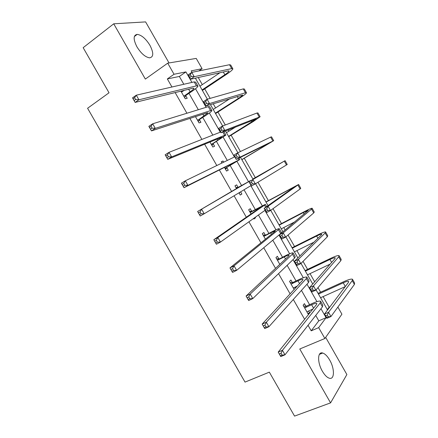 <?xml version="1.0" encoding="UTF-8"?>
<svg xmlns="http://www.w3.org/2000/svg" width="438" height="438" viewBox="0 0 438 438"><rect width="100%" height="100%" fill="white"/><g stroke="black" fill="none" stroke-linecap="round" stroke-linejoin="round"><path stroke-width="0.66" d="M329.655 360.003C327.378 356.121 325.062 353.795 322.707 353.028C317.495 351.172 317.161 362.461 322.384 371.249C324.651 375.087 326.94 377.403 329.25 378.186C334.665 380.102 334.78 368.561 329.655 360.003M149.955 45.349C145.816 38.686 141.573 35.029 137.225 34.372C133.234 35.139 133.141 39.305 136.952 46.866C141.107 53.507 145.312 57.159 149.577 57.832C153.667 57.071 153.787 52.91 149.955 45.349M337.868 307.082L341.919 314.194L324.876 338.497L318.672 327.635L326.08 317.67L320.977 308.724M169.035 62.952L145.608 21.9L113.727 23.805L83.16 47.682L109.035 92.779L87.584 108.268L245.034 382.1L269.337 372.147L294.555 416.1L330.57 402.867L346.88 374.545L325.664 337.37M183.818 84.277L179.356 76.458L167.343 78.939L174.045 74.263L167.716 63.171L196.229 58.407L202.093 68.706L191.22 70.857L192.052 72.308M198.841 70.934L202.093 68.706M327.317 309.595L329.146 307.186L323.113 296.597M320.605 292.201L317.999 287.629M314.659 281.771L310.022 273.63M307.591 269.365L303.036 261.371M299.915 255.901L296.904 250.618M294.55 246.484L288.034 235.053M285.143 229.977L283.769 227.563M281.492 223.566L273.005 208.685M268.401 200.609L257.944 182.257M255.294 177.604L244.267 158.255M240.429 151.526L231.111 135.178M228.85 131.208L228.127 129.938M225.302 124.983L217.932 112.057M215.589 107.934L213.207 103.757M210.141 98.38L204.732 88.892M202.301 84.622L198.25 77.521M329.146 307.186L329.945 306.835M167.343 78.939L171.948 87.003M175.134 92.577L186.927 113.234M189.9 118.43L201.88 139.41M204.634 144.233L216.805 165.537M219.345 169.977L231.669 191.559M234.078 195.775L246.32 217.21M248.932 221.787L260.944 242.811M263.758 247.738L275.535 268.357M278.552 273.64L290.098 293.854M293.318 299.488L304.629 319.297M308.051 325.281L311.215 330.827L318.804 320.824L315.732 315.437M312.42 309.633L312.223 309.288M309.595 304.678L301.448 290.41M296.05 280.95L287.136 265.329M282.483 257.172L272.797 240.199M268.888 233.355L258.425 215.02M255.272 209.49L244.026 189.785M241.628 185.581L230.147 165.465M227.289 160.45L216.454 141.469M212.824 135.107L202.739 117.428M198.337 109.719L188.992 93.343M180.91 91.159L185.274 98.796L187.207 98.282L185.778 95.78M183.122 91.126L182.865 90.677M195.457 116.628L199.055 122.93L200.911 122.29L199.487 119.793M209.966 142.049L212.808 147.02L214.593 146.254L213.169 143.763M223.692 162.191L222.997 160.981L221.256 161.819L221.951 163.04M224.453 167.415L226.534 171.061L228.247 170.174L226.829 167.688M238.053 187.355L236.635 184.874L234.965 185.832L236.591 188.679M238.962 192.835L240.232 195.058L241.875 194.05L240.615 191.844M251.664 211.198L250.251 208.718L248.647 209.797L251.023 213.958M253.597 218.463L253.903 219.005L255.48 217.878L255.168 217.341M265.247 234.998L263.835 232.523L262.307 233.722L265.423 239.181M278.809 258.748L277.396 256.279L275.94 257.599L279.794 264.355M292.343 282.455L290.936 279.991L289.545 281.431L294.139 289.48M295.508 288.001L294.993 287.098M305.85 306.118L304.443 303.66L303.123 305.215L308.341 314.353L309.633 312.748L308.582 310.903M324.876 338.497L299.756 348.993L330.57 402.867M311.215 330.827L318.672 327.635M113.727 23.805L145.345 79.081L167.716 63.171M195.381 78.15L207.366 99.174M210.454 104.594L222.646 125.985M225.493 130.984L237.9 152.736M240.506 157.313L253.087 179.383M255.551 183.708L268.04 205.614M270.733 210.339L282.964 231.795M285.883 236.914L297.856 257.916M300.999 263.43L312.716 283.988M316.083 289.89L327.547 310M191.915 82.415L185.926 71.909L174.045 74.263M316.931 301.629L307 284.213M303.299 277.725L292.995 259.657M289.644 253.777L278.962 235.053M275.956 229.786L264.902 210.399M262.247 205.745L250.815 185.701M248.516 181.661L236.958 161.403M234.439 156.979L223.177 137.231M220.292 132.172L209.364 113.015M206.117 107.321L195.529 88.755M179.356 76.458L185.926 71.909M318.804 320.824L326.08 317.67M221.343 161.972L222.997 160.981M240.194 194.992L241.875 194.05M253.783 218.792L255.48 217.878M307.87 313.531L309.633 312.748M183.84 96.283L190.108 91.788C192.572 90.113 193.881 88.963 194.045 88.339L193.027 88.18L135.139 102.41L132.522 97.838L136.295 95.188L194.198 81.89L195.715 82.169L197.779 85.788M181.403 92.018L184.305 90.321M134.592 97.674L133.081 98.736L134.132 100.576L135.643 99.514L134.592 97.674L136.295 95.188L138.923 99.776L196.465 85.859L197.96 86.105C197.708 87.047 195.731 88.783 192.025 91.307L186.084 95.303L184.601 97.614M181.316 91.865L182.257 91.712M135.643 99.514L138.923 99.776L135.139 102.41L134.132 100.576M184.146 95.807L186.084 95.303M133.081 98.736L132.522 97.838M202.088 89.921L224.858 74.706C227.492 72.927 228.888 71.717 229.063 71.076L228.258 70.912L190.497 79.229L188.044 74.925L191.762 72.369L194.22 76.683L231.707 68.602L232.89 68.854C232.627 69.823 230.514 71.64 226.555 74.318L202.394 90.452M199.963 86.193L219.964 72.741M190.273 74.663L188.783 75.686L189.769 77.411L191.258 76.387L190.273 74.663L191.762 72.369L229.507 64.725L230.7 65.01L232.731 68.574M191.258 76.387L194.22 76.683L190.497 79.229L189.769 77.411M188.783 75.686L188.044 74.925M197.62 120.423L208.028 112.856L207.097 112.851L151.466 130.902L148.854 126.341L152.676 123.79L208.313 106.642L209.698 106.697L211.806 110.392M151.011 126.336L149.478 127.359L150.53 129.188L152.063 128.17L151.011 126.336L152.676 123.79L155.298 128.367L210.574 110.606L211.937 110.622C211.598 111.405 209.55 113.015 205.805 115.451L199.799 119.328L198.294 121.594M152.063 128.17L155.298 128.367L151.466 130.902L150.53 129.188M197.932 119.952L199.799 119.328M149.478 127.359L148.854 126.341M211.373 144.513L221.989 137.329L221.141 137.472L167.759 159.333L165.148 154.784L169.024 152.331L220.621 132.046M167.393 154.932L165.843 155.912L166.889 157.74L168.444 156.76L167.393 154.932L169.024 152.331L171.636 156.897L224.65 135.298L225.893 135.096L213.487 143.308L211.954 145.531M168.444 156.76L171.636 156.897L167.759 159.333L166.889 157.74M211.691 144.053L213.487 143.308M165.843 155.912L165.148 154.784M215.348 113.185L238.349 98.424C241.009 96.699 242.455 95.577 242.69 95.046L205.778 106.018L203.331 101.725L207.092 99.256L209.545 103.56L245.444 92.768L246.517 92.834C246.161 93.633 243.982 95.325 239.98 97.915L215.573 113.568M213.229 109.462L229.934 98.665M205.636 101.6L204.124 102.591L205.11 104.31L206.616 103.324L205.636 101.6L207.092 99.256L243.249 88.898L244.333 88.991L246.402 92.626M206.616 103.324L209.545 103.56L205.778 106.018L205.11 104.31M204.124 102.591L203.331 101.725M228.587 136.404L256.29 118.972L221.02 132.752L218.578 128.471L222.384 126.084L224.831 130.376L260.117 116.765L253.372 121.474L228.724 136.645M226.468 132.687L235.764 126.916M220.96 128.476L219.433 129.434L220.413 131.154L221.94 130.201L220.96 128.476L222.384 126.084L256.958 113.026L257.938 112.933L260.046 116.634M221.94 130.201L224.831 130.376L221.02 132.752L220.413 131.154M219.433 129.434L218.578 128.471M225.105 168.559L235.157 162.044L184.015 187.699L181.409 183.161L185.334 180.801L234.752 156.826M183.741 183.462L182.164 184.403L183.21 186.232L184.787 185.29L183.741 183.462L185.334 180.801L187.94 185.362L239.816 159.52L227.147 167.239L225.597 169.424M184.787 185.29L187.94 185.362L184.015 187.699L183.21 186.232M225.422 168.11L227.147 167.239M182.164 184.403L181.409 183.161M236.936 188.274L197.631 211.472L250.487 180.609L236.389 188.329M239.975 192.227L239.208 193.267M235.951 187.563L238.601 187.305M200.046 211.932L201.606 209.211L204.207 213.76L200.232 216.005L197.631 211.472L199.498 214.653L201.091 213.755L200.046 211.932L198.452 212.835M201.091 213.755L204.207 213.76L251.116 185.52M200.232 216.005L199.498 214.653M250.624 212.244L260.873 207.13L213.821 239.723L217.839 237.56L264.492 205.165L265.368 204.338L250.071 212.293M249.545 211.373L252.211 211.154M216.317 240.331L217.839 237.56L220.44 242.094L216.41 244.245L213.821 239.723L215.748 243.013L217.363 242.148L216.317 240.331L214.708 241.196M217.363 242.148L220.44 242.094L265.187 210.196M216.41 244.245L215.748 243.013M241.798 159.58L269.868 142.848L236.235 159.432L233.799 155.156L237.648 152.857L240.09 157.143L273.695 140.653L241.858 159.678M236.252 155.298L234.713 156.224L235.688 157.937L237.232 157.018L236.252 155.298L237.648 152.857L270.651 137.105L271.522 136.826L273.662 140.598M237.232 157.018L240.09 157.143L236.235 159.432L235.688 157.937M234.713 156.224L233.799 155.156M251.516 182.066L249.956 182.953L250.93 184.666L252.491 183.779L251.516 182.066L252.879 179.575L255.316 183.851L251.417 186.051L248.987 181.786L285.078 160.675L252.863 178.989M252.874 179.005L281.245 162.865L248.987 181.786L249.956 182.953M252.491 183.779L255.316 183.851L287.246 164.491L285.083 160.68M251.417 186.051L250.93 184.666M266.747 208.778L265.165 209.627L266.14 211.335L267.722 210.486L266.747 208.778L268.072 206.232L270.509 210.503L266.567 212.616L264.141 208.362L268.072 206.232L298.606 184.48L265.948 201.945M266.041 202.104L294.779 186.659L264.141 208.362L265.165 209.627M267.722 210.486L270.509 210.503L300.129 188.97L300.769 188.291L298.65 184.562M266.567 212.616L266.14 211.335M264.278 236.17L270.613 232.885L275.332 230.859L274.812 231.571L229.972 267.908L234.04 265.844L278.464 229.676L279.22 228.625C278.431 228.625 276.066 229.643 272.108 231.68L263.725 236.208M263.112 235.135L265.8 234.96M232.556 268.669L234.04 265.844L236.635 270.366L232.556 272.42L229.972 267.908L231.959 271.308L233.596 270.487L232.556 268.669L230.925 269.496M233.596 270.487L236.635 270.366L280.703 233.602L281.431 232.518L279.318 228.806M232.556 272.42L231.959 271.308M281.941 235.43L280.347 236.246L281.316 237.954L282.915 237.139L281.941 235.43L283.244 232.835L285.669 237.095L281.683 239.126L279.263 234.883L283.244 232.835L311.56 209.074L312.108 208.236C311.303 208.236 308.795 209.331 304.585 211.51L279.011 224.858M279.181 225.159L303.288 212.583L308.281 210.41L279.263 234.883L280.347 236.246M281.289 228.85L295.009 221.743M282.915 237.139L285.669 237.095L313.734 212.912L314.27 212.041L312.201 208.395M281.683 239.126L281.316 237.954M279.756 264.289L280.539 263.66M277.911 260.052L284.311 256.887C286.967 255.589 288.582 254.993 289.157 255.102L288.73 255.962L246.085 296.033L250.202 294.062L292.414 254.139L293.038 252.874C292.162 252.71 289.732 253.607 285.735 255.562L277.353 260.079M276.657 258.858L279.362 258.721M248.751 296.948L250.202 294.062L252.792 298.579L248.664 300.534L246.085 296.033L248.138 299.543L249.791 298.754L248.751 296.948L247.103 297.736M249.791 298.754L252.792 298.579L294.648 258.059L295.25 256.756L293.192 253.137M248.664 300.534L248.138 299.543M297.106 262.028L295.497 262.811L296.466 264.514L298.081 263.731L297.106 262.028L298.377 259.384L300.796 263.632L296.772 265.581L294.358 261.344L298.377 259.384L325.144 232.978L325.587 231.948C324.689 231.79 322.116 232.759 317.862 234.856L292.053 247.733M292.299 248.171L316.63 236.044C319.461 234.648 321.169 234.007 321.76 234.116L321.454 234.812L294.358 261.344L295.497 262.811M294.402 251.855L313.898 242.209M298.081 263.731L300.796 263.632L327.317 236.799L327.744 235.748L325.719 232.184M296.772 265.581L296.466 264.514M293.356 288.105L297.364 285.992M291.522 283.89L297.977 280.846C300.66 279.597 302.324 279.083 302.959 279.302L302.614 280.309L262.165 324.093L266.331 322.22L306.337 278.557L306.835 277.073C305.872 276.75 303.37 277.522 299.335 279.4L292.902 282.433L291.522 283.89L290.958 283.906M293.909 287.607L293.405 288.199M290.175 282.532L292.902 282.433M264.919 325.16L266.331 322.22L268.91 326.726L264.738 328.582L262.165 324.093L264.278 327.712L265.954 326.962L264.919 325.16L263.243 325.905M265.954 326.962L268.91 326.726L308.566 282.466L309.047 280.944L307.033 277.418M264.738 328.582L264.278 327.712M312.239 288.565L310.613 289.315L311.577 291.013L313.208 290.268L312.239 288.565L313.477 285.877L315.897 290.115L311.823 291.982L309.414 287.755L313.477 285.877L338.7 256.827L339.039 255.622C338.054 255.294 335.409 256.142 331.112 258.157L305.067 270.564M305.395 271.144L329.951 259.46C332.803 258.124 334.561 257.56 335.212 257.779L334.977 258.601L309.414 287.755L310.613 289.315M307.492 274.823L330.121 264.136M313.208 290.268L315.897 290.115L340.873 260.648L341.197 259.411L339.215 255.923M311.823 291.982L311.577 291.013M306.928 311.883L312.962 308.96M305.105 307.679L311.621 304.755C314.331 303.567 316.039 303.129 316.734 303.452L316.471 304.602L278.207 352.092L282.422 350.312L320.233 302.926L320.605 301.224C319.554 300.742 316.986 301.399 312.907 303.195L306.414 306.107L305.105 307.679L304.536 307.69M303.665 306.167L306.414 306.107M281.043 353.307L282.422 350.312L284.996 354.807L280.774 356.576L278.207 352.092L280.38 355.815L282.077 355.108L281.043 353.307L279.351 354.019M282.077 355.108L284.996 354.807L322.456 306.824L322.811 305.089L320.851 301.656M280.774 356.576L280.38 355.815M327.339 315.053L325.697 315.771L326.66 317.462L328.308 316.751L327.339 315.053L328.549 312.31L330.958 316.543L326.847 318.322L324.443 314.106L328.549 312.31L352.234 280.638L352.47 279.247C351.391 278.76 348.681 279.482 344.339 281.415L318.059 293.356M318.47 294.073L343.244 282.833C346.13 281.552 347.931 281.07 348.643 281.393L348.473 282.34L324.443 314.106L325.697 315.771M320.561 297.741L345.215 286.644M328.308 316.751L330.958 316.543L354.402 284.448L354.621 283.03L352.683 279.625M326.847 318.322L326.66 317.462M188.663 89.253L190.108 91.788M194.198 81.89L196.465 85.859M223.32 72.002L224.858 74.706M229.507 64.725L231.707 68.602M202.904 114.214L203.96 116.065M208.313 106.642L210.574 110.606M217.117 139.12L217.779 140.291M222.8 132.046L224.65 135.298M237.226 96.448L238.349 98.424M243.249 88.898L245.444 92.768M251.105 120.85L251.817 122.098M256.958 113.026L259.154 116.886M231.302 163.982L231.576 164.469M237.933 158.589L238.705 159.947M256.892 208.833L257.325 209.588M264.492 205.165L265.691 207.273M264.957 145.202L265.253 145.723M270.651 137.105L272.841 140.959M284.311 161.14L286.496 164.989M289.918 189.079L290.378 189.889M297.95 185.132L300.129 188.97M270.613 232.885L271.429 234.314M278.464 229.676L280.703 233.602M303.288 212.583L304.153 214.111M311.56 209.074L313.734 212.912M284.311 256.887L285.51 258.989M292.414 254.139L294.648 258.059M316.63 236.044L317.906 238.283M325.144 232.978L327.317 236.799M297.977 280.846L299.559 283.61M306.337 278.557L308.566 282.466M329.951 259.46L331.632 262.411M338.7 256.827L340.873 260.648M311.621 304.755L313.581 308.188M320.233 302.926L322.456 306.824M343.244 282.833L345.33 286.496M352.234 280.638L354.402 284.448M322.707 353.028L319.39 354.38M137.225 34.372L134.34 36.551M223.906 131.614L225.805 134.948M238.989 158.069L239.783 159.459M265.423 204.431L266.654 206.594M316.734 303.452L316.898 303.742"/></g></svg>
